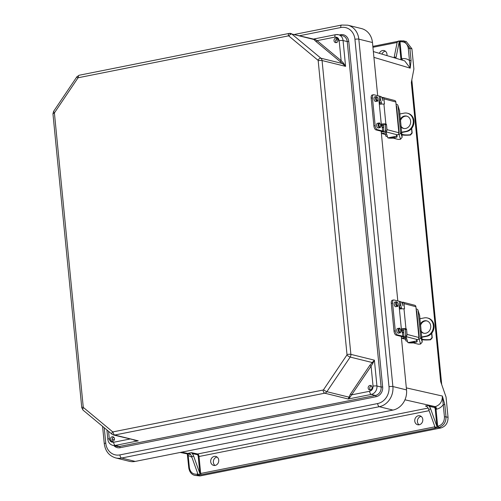 <?xml version="1.0" encoding="UTF-8"?>
<svg xmlns="http://www.w3.org/2000/svg" width="501" height="501" viewBox="0 0 501 501"><rect width="100%" height="100%" fill="white"/><g stroke="black" fill="none" stroke-linecap="round" stroke-linejoin="round"><path stroke-width="0.75" d="M438.181 426.169C442.37 424.823 444.456 421.729 444.437 416.876L442.37 396.034L444.807 404.57L443.235 404.633C441.475 407.088 439.258 408.603 436.571 409.185L436.027 409.292L437.692 426.27L438.181 426.169A1.152 0.532 -101.3 0 0 438.845 427.434L438.356 427.535A1.728 0.326 -5.6 0 1 436.377 427.679L436.891 426.364L430.672 408.96L428.662 409.361A5.768 2.649 78.7 0 0 427.203 406.756L425.925 406.104M419.218 424.773A4.609 4.002 -76.1 0 0 422.8 420.352A4.609 4.002 -76.1 0 0 419.882 415.792A4.609 4.002 -76.1 0 0 414.891 419.306A4.609 4.002 -76.1 0 0 417.665 424.742A4.609 4.002 -76.1 0 0 419.218 424.773M215.154 465.429A4.609 4.002 103.9 0 1 213.601 465.391A4.609 4.002 103.9 0 1 210.821 459.956A4.609 4.002 103.9 0 1 215.818 456.442A4.609 4.002 103.9 0 1 218.737 461.001A4.609 4.002 103.9 0 1 215.154 465.429M444.807 404.57L446.009 416.819L448.044 417.352L446.053 397.061L440.661 381.58L411.327 82.452L413.889 69.057L411.903 48.766L406.173 41.433L400.938 40.813A1.152 0.532 78.7 0 0 400.825 40.806A1.152 0.532 78.7 0 0 400.493 41.802C404.783 41.458 407.382 43.625 408.296 48.29L410.219 68.155L411.064 60.477L409.499 60.54C407.332 58.867 404.908 58.273 402.215 58.767L401.664 58.874L400.005 41.902L400.493 41.802M428.662 409.361L434.887 426.758L436.377 427.679M199.886 473.57L199.373 474.892L197.882 473.971L191.658 456.574L193.668 456.173A5.768 2.649 78.7 0 0 192.202 453.568L197.225 454.639A1.728 0.795 -101.3 0 1 198.239 456.536L199.886 473.57L193.668 456.173M448.044 417.352C448.063 422.894 445.683 426.432 440.893 427.967L200.024 475.95L198.34 475.343A1.728 0.326 174.4 0 0 199.204 474.923M421.147 416.394A4.609 4.002 -76.1 0 0 417.552 419.963A4.609 4.002 -76.1 0 0 419.068 424.804M188.94 468.028L188.789 467.934C189.522 472.08 191.539 474.572 194.839 475.399L200.024 475.95M215.004 465.454A4.609 4.002 103.9 0 1 213.489 460.613A4.609 4.002 103.9 0 1 217.083 457.044M436.891 426.364L435.244 409.323A1.728 0.795 78.7 0 0 434.229 407.426L429.207 406.355A5.768 2.649 -101.3 0 1 430.672 408.96M429.207 406.355L428.443 405.434L435.219 406.649C439.997 405.109 442.383 401.57 442.37 396.034L406.33 387.887M444.437 416.876L446.009 416.819C446.028 422.356 443.642 425.894 438.845 427.434L440.893 427.967M197.582 473.132L197.676 474.078L197.181 474.178C192.891 474.522 190.292 472.355 189.378 467.69L188.176 455.44L187.675 453.956M188.921 453.317L190.198 453.969A5.768 2.649 -101.3 0 1 191.658 456.574M429.132 410.67L199.022 456.505A2.305 1.058 78.7 0 0 197.67 453.975L191.438 452.647L192.202 453.568M194.839 475.399L197.851 475.443A1.152 0.532 -101.3 0 1 197.181 474.178M187.737 455.778L188.176 455.44L191.883 457.206M379.332 53.338A4.609 4.002 103.9 0 1 382.526 50.551A4.609 4.002 103.9 0 1 384.073 50.582A4.609 4.002 103.9 0 1 386.941 55.605M398.47 41.057L399.191 41.859L396.159 56.97L394.149 57.371L397.187 42.259L398.301 41.088L400.33 40.907A1.152 0.532 -101.3 0 1 400.449 40.913M381.95 54.121A4.609 4.002 103.9 0 1 385.188 51.215A4.609 4.002 103.9 0 1 385.338 51.19M395.74 58.222A5.768 2.649 78.7 0 0 396.159 56.97M399.191 41.859L400.888 58.905A1.728 0.795 -101.3 0 1 400.856 59.738M394.149 57.371A5.768 2.649 -101.3 0 1 394.068 57.721M373.351 51.565L404.708 60.884L410.219 68.155L373.921 57.364M411.064 60.477L409.868 48.234L404.132 40.9L400.33 40.907A1.152 0.532 -101.3 0 0 400.005 41.902L399.222 41.934M348.258 399.009L348.934 397.149L326.884 391.694A3.664 3.175 103.9 0 1 324.729 393.191L348.258 399.009L371.26 394.425A2.868 1.321 -101.3 0 1 369.6 391.275L351.827 394.819L350.493 394.03L348.934 397.149A1.14 0.701 16.2 0 1 350.067 397.174L348.258 399.009M372.8 363.413L371.091 366.2L373.051 386.152A2.868 0.539 -5.6 0 1 376.934 385.995L374.404 360.181L372.8 363.413A1.14 0.326 -131.5 0 1 372.243 362.53L374.404 360.181L350.875 354.364A3.664 3.175 103.9 0 1 350.193 357.081L372.243 362.53L369.763 365.417L371.091 366.2L350.067 397.174M134.205 440.116L133.817 440.016M129.847 439.039L113.602 442.27A2.868 1.321 78.7 0 0 115.261 445.42L138.263 440.836L114.735 435.025A3.664 3.175 103.9 0 1 113.508 435L138.263 440.836L134.155 440.185M343.342 62.957L342.941 63.652L320.884 58.204A3.664 3.175 103.9 0 1 322.068 60.546L345.59 66.364L339.96 61.448A1.14 0.52 -50.3 0 0 341.137 60.652L343.342 62.957L345.59 66.364L343.06 40.543A2.868 0.539 174.4 0 0 339.177 40.7L341.137 60.652L317.102 40.662L334.875 37.124C337.242 36.93 338.676 38.126 339.177 40.7M370.358 390.016A2.342 2.035 -76.1 0 0 369.913 385.438A2.342 2.035 -76.1 0 0 370.358 390.016M336.296 42.616A2.342 2.035 -76.1 0 0 336.634 38.051A2.342 2.035 -76.1 0 0 335.507 42.604A2.342 2.035 -76.1 0 0 336.296 42.616M289.453 33.423A3.664 3.175 103.9 0 1 290.686 33.448A3.664 3.175 103.9 0 1 291.814 34.024L313.864 39.473A1.14 0.958 141.7 0 0 314.985 39.372L317.102 40.662A1.14 0.52 129.7 0 1 315.924 41.458L339.96 61.448M315.924 41.458L313.864 39.473L312.981 39.241L314.985 39.372M334.875 37.124A2.868 1.321 -101.3 0 1 335.695 34.65L313.501 39.072L289.171 33.417L79.177 75.244L76.891 76.778L53.582 111.397L52.956 113.865L81.769 407.682L83.041 410.112L112.118 434.292A2.868 1.315 -50.3 0 1 112.568 431.743A0.789 0.689 -76.1 0 0 113.076 431.875L323.07 390.041A0.789 0.689 -76.1 0 0 323.54 389.722L346.849 355.103A0.789 0.689 -76.1 0 0 346.993 354.52L318.185 60.702A0.789 0.689 -76.1 0 0 317.928 60.195L288.858 36.016A0.789 0.689 -76.1 0 0 288.344 35.884L78.35 77.718A0.789 0.689 -76.1 0 0 77.887 78.043L54.578 112.656A0.789 0.689 -76.1 0 0 54.434 113.245L83.241 407.056A0.789 0.689 -76.1 0 0 83.498 407.563L112.568 431.743M112.625 441.356A2.342 2.035 -76.1 0 0 112.963 436.791A2.342 2.035 -76.1 0 0 111.842 441.343A2.342 2.035 -76.1 0 0 112.625 441.356M377.679 95.704L372.468 42.516L358.822 39.141L392.884 386.54L406.53 389.916L401.282 336.409M397.8 300.926L381.161 131.187M406.53 389.916A17.516 15.205 103.9 0 1 392.953 410.075L379.307 406.699L121.574 458.039L135.22 461.415L392.953 410.075M135.22 461.415A17.516 15.205 103.9 0 1 129.339 461.296L115.693 457.92A17.516 15.205 103.9 0 0 121.574 458.039A2.868 1.321 -101.3 0 1 119.914 454.895L377.648 403.549A14.642 12.713 -76.1 0 0 389.001 386.697L354.94 39.297A14.642 12.713 -76.1 0 0 340.78 27.524L299.767 35.69M354.94 39.297A2.868 0.539 -5.6 0 1 358.822 39.141A17.516 15.205 103.9 0 0 347.769 25.182L361.415 28.551A17.516 15.205 103.9 0 1 372.468 42.516M335.764 40.255L338.1 39.792M336.396 42.598A2.342 2.035 103.9 0 1 337.417 38.471M370.458 389.997A2.342 2.035 103.9 0 1 371.479 385.87M112.725 441.337A2.342 2.035 103.9 0 1 113.746 437.21M380.24 104.189L379.257 100.382M380.115 102.887L381.393 102.636L380.773 100.482L379.833 99.78M382.82 97.407L394.682 100.513A1.829 1.603 104.7 0 1 395.828 101.972L383.966 98.866A1.829 1.603 -75.3 0 0 382.507 97.363L382.827 100.682A3.664 1.397 79.9 0 0 380.992 96.618L380.378 96.411A29.283 5.486 174.4 0 0 379.244 96.086L373.865 94.758A3.664 1.685 78.7 0 0 373.495 94.745A3.664 1.685 78.7 0 0 372.45 97.902L371.172 98.152A3.664 1.685 -101.3 0 1 372.224 95.002L373.495 94.745M374.698 96.887A2.342 1.077 78.7 0 0 374.103 99.392A2.342 1.077 78.7 0 0 375.612 101.484L377.147 101.177A2.342 1.077 -101.3 0 1 375.556 98.597A2.342 1.077 -101.3 0 1 376.232 96.58L374.698 96.887M379.244 96.086L379.614 99.874A2.561 1.177 78.7 0 0 379.1 101.991L381.33 124.718A2.561 1.177 78.7 0 0 382.294 127.198L383.397 127.241L383.027 127.548M375.168 125.645A3.664 1.685 78.7 0 0 377.284 129.659L376.007 129.909A3.664 1.685 -101.3 0 1 373.896 125.895L375.168 125.645L372.45 97.902M384.417 131.512A3.664 1.397 79.9 0 0 384.712 131.538L383.378 131.776A3.664 1.397 -100.1 0 1 383.083 131.75L384.417 131.512L383.797 131.312A29.283 5.486 174.4 0 0 382.664 130.986L377.284 129.659M377.297 123.371A2.342 1.077 78.7 0 0 376.696 125.876A2.342 1.077 78.7 0 0 378.211 127.962L379.739 127.661A2.342 1.077 -101.3 0 1 378.23 125.569A2.342 1.077 -101.3 0 1 378.825 123.064L377.297 123.371M373.896 125.895L371.172 98.152M376.007 129.909L381.393 131.243A27.824 5.21 -5.6 0 1 382.463 131.55L383.083 131.75M382.075 127.567L382.213 124.273M384.712 131.538A3.664 1.397 79.9 0 0 385.545 128.425L385.181 124.749M381.393 102.636L381.537 104.076M383.478 123.891L383.797 131.312M430.372 339.528L432.025 337.549L432.244 337.806L430.597 339.784L430.372 339.528A8.999 1.685 174.4 0 1 421.974 338.845L421.955 338.851M418.103 310.626A1.829 1.797 -17.5 0 0 418.028 310.269L419.644 315.505L418.103 310.626L420.702 337.11L422.243 341.989L421.779 337.273M420.602 325.243L421.172 331.073M431.612 333.347L432.025 337.549M431.787 333.14L432.244 337.806M422.011 339.672A10.465 1.96 174.4 0 0 430.597 339.784M422.243 341.989L420.608 344.012L419.882 344.099A1.829 0.344 -5.6 0 1 417.966 344.106L413.269 342.872M407.501 341.363L406.148 341.012A1.829 0.344 -5.6 0 1 405.942 340.887L405.459 339.365A1.829 0.344 -5.6 0 1 405.459 339.352A1.829 0.344 -5.6 0 1 406.724 338.901M413.388 341.588A1.829 0.344 -5.6 0 1 414.195 341.663A1.829 0.344 -5.6 0 1 414.408 341.795A1.829 0.344 -5.6 0 1 414.396 341.839M406.286 337.517A1.829 0.344 174.4 0 0 405.315 337.925A1.829 0.344 174.4 0 0 405.322 337.937L405.459 339.34M419.168 337.474L418.924 337.517A1.829 1.603 104.7 0 1 417.483 339.609L405.998 336.603L405.271 329.602L404.658 329.019A2.198 0.413 174.4 0 0 401.382 329.201M399.955 305.009L400.9 305.704L400.499 301.633L401.119 301.84A3.664 1.397 79.9 0 1 402.948 305.911L402.585 302.122A1.829 1.603 -75.3 0 1 404.044 303.625L404.539 308.679L404.006 308.96A3.664 0.689 174.4 0 0 399.41 309.079M402.898 302.166L414.759 305.272A1.829 1.603 104.7 0 1 415.905 306.731L404.044 303.625M401.351 328.888A3.664 0.689 -5.6 0 1 405.948 328.769L406.562 329.351L407.056 334.405L418.917 337.511L415.905 306.731M417.477 339.615L417.483 339.609A1.76 0.332 -5.6 0 0 416.544 339.997L416.55 340.01A1.76 0.332 -5.6 0 1 416.544 339.997M405.998 336.603L407.908 342.646L416.832 340.912L416.55 340.01M416.807 340.342L417.17 341.488A4.615 0.864 -5.6 0 1 417.176 341.525A4.615 0.864 -5.6 0 1 414.014 342.665M417.039 340.129A4.615 0.864 -5.6 0 0 417.039 340.091A4.615 0.864 -5.6 0 0 417.032 340.06L416.932 339.747M407.908 342.646L416.838 340.918M411.321 342.928A4.615 0.864 -5.6 0 1 408.14 342.609M418.028 310.269A1.829 1.797 -17.5 0 0 416.131 309.029M416.268 310.47A0.438 0.432 162.5 0 1 416.657 310.852L419.237 337.192A0.438 0.432 162.5 0 1 418.93 337.649M420.608 344.012L419.055 339.089L418.316 339.171M419.055 339.089A1.829 1.797 -17.5 0 0 420.702 337.11M421.704 336.778L419.894 318.742M420.577 325.306L421.134 331.017M419.644 315.505L419.919 318.298M417.108 315.467L417.076 315.473A1.829 0.344 -5.6 0 1 416.763 315.505M405.942 336.409A1.829 1.603 -75.3 0 0 407.056 334.405M421.573 337.317L426.714 336.315L426.032 336.133A9.325 8.173 -75.3 0 0 433.34 325.418A9.325 8.173 -75.3 0 0 427.497 317.991A9.325 8.173 -75.3 0 0 424.241 317.897L419.732 318.774M417.477 319.218L417.133 319.281M423.871 333.24A6.356 5.567 104.7 0 1 420.878 330.56M420.42 325.844A6.356 5.567 104.7 0 1 427.084 320.972M427.497 317.991L428.18 318.173A9.325 8.173 104.7 0 1 434.023 325.594A9.325 8.173 104.7 0 1 426.714 336.315M426.032 336.133L421.529 337.01M420.978 331.556A6.356 5.567 -75.3 0 0 423.527 333.165A6.356 5.567 -75.3 0 0 430.722 325.926A6.356 5.567 -75.3 0 0 426.746 320.865A6.356 5.567 -75.3 0 0 420.258 324.235M406.242 337.38L402.002 338.206L405.434 339.102M396.128 335.138A3.664 1.685 -101.3 0 1 394.018 331.123L395.289 330.867A3.664 1.685 78.7 0 0 397.406 334.881L396.128 335.138L401.514 336.465A0.438 0.382 104.7 0 0 401.927 336.76L402.309 336.685M405.472 336.071L405.898 335.983M405.447 339.252L401.458 338.206A1.829 1.603 -75.3 0 0 402.002 338.206M400.318 308.948L399.378 305.604M400.499 301.633A29.283 5.486 174.4 0 0 399.366 301.314L393.986 299.98A3.664 1.685 78.7 0 0 393.623 299.967A3.664 1.685 78.7 0 0 392.571 303.124L391.294 303.381A3.664 1.685 -101.3 0 1 392.346 300.224L393.623 299.967M394.819 302.109A2.342 1.077 78.7 0 0 394.224 304.621A2.342 1.077 78.7 0 0 395.74 306.706L397.268 306.399A2.342 1.077 -101.3 0 1 395.684 303.825A2.342 1.077 -101.3 0 1 396.354 301.802L394.819 302.109M399.366 301.314L399.735 305.103A2.561 1.177 78.7 0 0 399.222 307.213L401.451 329.946A2.561 1.177 78.7 0 0 402.416 332.42L403.524 332.464L403.148 332.77M395.289 330.867L392.571 303.124M404.539 336.741A3.664 1.397 79.9 0 0 404.833 336.766L403.499 337.004A3.664 1.397 -100.1 0 1 403.205 336.979L404.539 336.741L403.919 336.534A29.283 5.486 174.4 0 0 402.785 336.215L397.406 334.881M397.418 328.593A2.342 1.077 78.7 0 0 396.817 331.098A2.342 1.077 78.7 0 0 398.333 333.19L399.867 332.883A2.342 1.077 -101.3 0 1 398.351 330.798A2.342 1.077 -101.3 0 1 398.946 328.287L397.418 328.593M394.018 331.123L391.294 303.381M401.514 336.465A27.824 5.21 -5.6 0 1 402.591 336.772L403.205 336.979M402.197 332.789L402.29 329.032M404.833 336.766A3.664 1.397 79.9 0 0 405.666 333.653L405.259 329.508M400.9 305.704L401.614 308.835M403.555 328.65L403.919 336.534M410.294 134.769L411.947 132.79L412.166 133.041L410.519 135.026L410.294 134.769A8.999 1.685 174.4 0 1 401.896 134.086L401.877 134.093M398.026 105.868A1.829 1.797 -17.5 0 0 397.951 105.511L399.566 110.746L398.026 105.868L400.625 132.352L402.165 137.23L401.702 132.514M400.524 120.478L401.094 126.315M411.534 128.588L411.947 132.79M411.709 128.381L412.166 133.041M401.94 134.913A10.465 1.96 174.4 0 0 410.519 135.026M402.165 137.23L400.531 139.253L399.811 139.341A1.829 0.344 -5.6 0 1 397.888 139.347L393.191 138.113M387.423 136.604L386.071 136.253A1.829 0.344 -5.6 0 1 385.864 136.128L385.382 134.606A1.829 0.344 -5.6 0 1 385.382 134.594A1.829 0.344 -5.6 0 1 386.647 134.136M393.31 136.829A1.829 0.344 -5.6 0 1 394.118 136.898A1.829 0.344 -5.6 0 1 394.331 137.036A1.829 0.344 -5.6 0 1 394.325 137.08M386.208 132.759A1.829 0.344 174.4 0 0 385.238 133.16A1.829 0.344 174.4 0 0 385.244 133.178L385.238 133.16M381.274 124.129A3.664 0.689 -5.6 0 1 385.87 124.01L386.484 124.592L386.979 129.64L398.846 132.746A1.829 1.603 104.7 0 1 397.412 134.85L385.92 131.844L385.2 124.843L384.586 124.261A2.198 0.413 174.4 0 0 381.305 124.442M398.846 132.746L395.828 101.972M385.92 131.844L387.83 137.888L396.754 136.147L396.473 135.251A1.76 0.332 -5.6 0 1 397.399 134.857L397.412 134.85M383.966 98.866L384.461 103.92L383.929 104.195A3.664 0.689 174.4 0 0 379.332 104.321M387.83 137.888L396.761 136.159L396.729 135.583L397.093 136.729A4.615 0.864 -5.6 0 1 397.099 136.767A4.615 0.864 -5.6 0 1 393.936 137.907M396.754 136.147L396.723 135.583M396.961 135.37A4.615 0.864 -5.6 0 0 396.961 135.333A4.615 0.864 -5.6 0 0 396.955 135.301L396.855 134.988M391.243 138.17A4.615 0.864 -5.6 0 1 388.062 137.85M397.951 105.511A1.829 1.797 -17.5 0 0 396.053 104.271M396.191 105.711A0.438 0.432 162.5 0 1 396.579 106.093L399.159 132.433A0.438 0.432 162.5 0 1 398.852 132.89M400.531 139.253L398.978 134.331L398.239 134.412M398.978 134.331A1.829 1.797 -17.5 0 0 400.625 132.352M401.627 132.02L399.817 113.984M400.499 120.547L401.057 126.258M399.566 110.746L399.842 113.539M397.03 110.708L396.999 110.715A1.829 0.344 -5.6 0 1 396.686 110.746M385.864 131.65A1.829 1.603 -75.3 0 0 386.979 129.64M381.386 131.237L381.424 131.644L382.382 131.895M385.513 131.287L385.444 130.542M401.495 132.552L406.637 131.55L405.954 131.375A9.325 8.173 -75.3 0 0 413.262 120.66A9.325 8.173 -75.3 0 0 407.419 113.232A9.325 8.173 -75.3 0 0 404.163 113.138L399.654 114.015M397.399 114.453L397.055 114.522M403.793 128.481A6.356 5.567 104.7 0 1 400.806 125.801M400.343 121.085A6.356 5.567 104.7 0 1 407.006 116.207M407.419 113.232L408.102 113.408A9.325 8.173 104.7 0 1 413.945 120.835A9.325 8.173 104.7 0 1 406.637 131.55M385.482 130.924L385.801 131.011M405.954 131.375L401.458 132.251M400.9 126.791A6.356 5.567 -75.3 0 0 403.449 128.406A6.356 5.567 -75.3 0 0 410.645 121.167A6.356 5.567 -75.3 0 0 406.668 116.107A6.356 5.567 -75.3 0 0 400.186 119.476M386.165 132.615L381.931 133.441L385.357 134.343M381.424 131.644A0.438 0.382 104.7 0 0 381.85 132.001L383.096 131.757M385.012 131.381L385.826 131.224M385.369 134.493L381.38 133.448A1.829 1.603 -75.3 0 0 381.931 133.441M190.104 453.881L181.594 452.178M191.438 452.647L188.426 453.248L189.384 453.449M197.225 454.639A0.576 0.501 -78 0 1 197.67 453.975L428.098 408.071M426.389 406.242L425.43 406.035L428.443 405.434M436.571 409.185A2.305 1.058 78.7 0 0 435.219 406.649L404.946 399.811M434.586 425.919L434.68 426.865L200.688 473.476L199.022 456.505L198.239 456.536M408.296 48.29L411.903 48.766M436.208 427.71A1.728 0.326 -5.6 0 1 435.344 428.13L201.352 474.741A1.728 0.326 174.4 0 1 199.373 474.892M434.229 407.426A0.576 0.501 102 0 1 434.674 406.762A2.305 1.058 -101.3 0 1 436.027 409.292L435.244 409.323M435.344 428.13A1.152 0.532 78.7 0 1 434.68 426.865L434.906 426.802M436.91 426.301L437.692 426.27A1.152 0.532 78.7 0 0 438.356 427.535M199.905 473.508L200.688 473.476A1.152 0.532 78.7 0 0 201.352 474.741M197.901 474.015L197.676 474.078A1.152 0.532 78.7 0 0 198.34 475.343M187.293 453.881L188.789 467.934L189.378 467.69M372.932 47.294L396.992 42.504L397.036 42.986M400.236 40.95A1.728 0.326 -5.6 0 1 398.89 41.069M402.215 58.767A2.305 1.058 -101.3 0 1 402.109 60.114M401.627 59.97A2.305 1.058 78.7 0 0 401.664 58.874L400.888 58.905M397.437 41.508A1.152 0.532 -101.3 0 0 397.318 41.508A1.152 0.532 -101.3 0 0 396.992 42.504L397.143 42.466M104.252 427.754L105.761 443.122A14.642 12.713 -76.1 0 0 119.914 454.895M339.409 34.945L340.599 34.713A8.461 7.346 103.9 0 1 348.784 41.514L382.658 386.966A8.461 7.346 103.9 0 1 376.094 396.711L120.096 447.706A8.461 7.346 103.9 0 1 113.946 445.652M373.051 386.152C373.063 388.826 371.911 390.536 369.6 391.275M346.849 355.103A2.868 0.551 -146 0 0 350.193 357.081L326.884 391.694A2.868 0.551 -146 0 1 323.54 389.722M369.763 365.417L350.493 394.03M288.858 36.016A2.868 1.315 -50.3 0 1 291.814 34.024L320.884 58.204A2.868 1.315 129.7 0 0 317.928 60.195M106.907 429.958L107.821 439.314A2.868 0.539 -5.6 0 1 109.293 438.694L108.573 431.348M109.293 438.694C109.794 441.275 111.235 442.464 113.602 442.27M376.934 385.995A7.321 6.356 103.9 0 1 371.26 394.425L375.437 395.458A7.321 6.356 -76.1 0 0 381.111 387.029L376.934 385.995M335.983 34.657A7.321 6.356 103.9 0 1 338.444 34.707A7.321 6.356 103.9 0 1 343.06 40.543L347.237 41.577A7.321 6.356 -76.1 0 0 342.621 35.74L338.444 34.707L335.695 34.65M115.261 445.42A7.321 6.356 103.9 0 1 112.8 445.37L116.977 446.404A7.321 6.356 -76.1 0 0 119.438 446.454L115.261 445.42M323.07 390.041A2.868 1.321 -101.3 0 0 324.729 393.191L114.735 435.025A2.868 1.321 -101.3 0 1 113.076 431.875M120.096 447.706A1.14 0.526 -101.3 0 0 119.438 446.454L375.437 395.458A1.14 0.526 -101.3 0 1 376.094 396.711M318.185 60.702A2.868 0.539 174.4 0 1 322.068 60.546L350.875 354.364A2.868 0.539 174.4 0 0 346.993 354.52M382.658 386.966L381.111 387.029L347.237 41.577L348.784 41.514M112.061 439.152L114.334 439.709M389.001 386.697A2.868 0.539 -5.6 0 1 392.884 386.54A17.516 15.205 103.9 0 1 379.307 406.699A2.868 1.321 -101.3 0 1 377.648 403.549M340.599 34.713A1.14 0.526 -101.3 0 1 340.586 35.239M288.344 35.884A2.868 1.321 -101.3 0 1 289.171 33.417M78.35 77.718A2.868 1.321 -101.3 0 1 79.177 75.244M77.887 78.043A2.868 0.551 -146 0 1 76.891 76.778M54.578 112.656A2.868 0.551 -146 0 1 53.582 111.397M54.434 113.245A2.868 0.539 174.4 0 0 52.956 113.865M83.241 407.056A2.868 0.539 174.4 0 0 81.769 407.682M83.498 407.563A2.868 1.315 129.7 0 0 83.041 410.112M112.381 434.423A2.868 1.315 -50.3 0 1 112.118 434.292L113.508 435M340.78 27.524A2.868 1.321 -101.3 0 1 341.601 25.05L294.594 34.412M102.58 426.364L104.283 443.742A2.868 0.539 -5.6 0 1 105.761 443.122M380.773 100.482L380.378 96.411M382.664 130.986L382.294 127.198M376.351 98.565A1.76 0.808 78.7 0 0 377.767 100.369A1.76 0.808 78.7 0 0 377.472 97.394A1.76 0.808 78.7 0 0 376.351 98.565M380.641 125.469A1.76 0.808 78.7 0 0 379.226 123.666A1.76 0.808 78.7 0 0 379.514 126.64A1.76 0.808 78.7 0 0 380.641 125.469M382.344 125.619L383.622 125.369M414.214 341.951A1.816 0.338 -5.6 0 1 414.421 342.083C414.603 342.452 414.214 342.715 413.269 342.872C411.271 343.091 410.451 342.941 410.807 342.44A1.816 0.338 -5.6 0 1 412.16 341.97A1.816 0.338 -5.6 0 1 414.214 341.951M413.87 342.452L411.446 342.928L413.87 342.452M405.948 328.769L404.006 308.96M417.032 340.06L417.17 341.488M416.813 312.492L416.312 310.896M403.537 308.873L404.539 308.679M405.027 329.119L406.317 328.869M406.562 329.351L405.271 329.602M402.785 336.215L402.416 332.42M396.473 303.794A1.76 0.808 78.7 0 0 397.888 305.591A1.76 0.808 78.7 0 0 397.6 302.617A1.76 0.808 78.7 0 0 396.473 303.794M400.762 330.691A1.76 0.808 78.7 0 0 399.347 328.894A1.76 0.808 78.7 0 0 399.641 331.869A1.76 0.808 78.7 0 0 400.762 330.691M402.466 330.848L403.743 330.591M400.236 308.115L401.52 307.858M394.137 137.193A1.816 0.338 -5.6 0 1 394.343 137.324C394.525 137.687 394.137 137.957 393.191 138.113C391.193 138.326 390.379 138.182 390.73 137.681A1.816 0.338 -5.6 0 1 392.089 137.211A1.816 0.338 -5.6 0 1 394.137 137.193M393.792 137.694L391.369 138.17L393.792 137.694M385.87 124.01L383.929 104.195M396.955 135.301L397.093 136.729M396.736 107.734L396.235 106.137M383.459 104.114L384.461 103.92M384.95 124.361L386.24 124.104M386.484 124.592L385.2 124.843M411.822 79.853L441.707 384.586M434.974 426.739L435.206 427.315M180.178 452.459L190.662 454.557M397.756 41.389L372.844 46.38M107.821 439.314C108.247 442.446 109.907 444.462 112.8 445.37M347.769 25.182L341.601 25.05M104.283 443.742C105.298 451.15 109.099 455.872 115.693 457.92M379.739 127.661C380.259 127.905 380.585 127.191 380.716 125.513C380.102 123.365 379.476 122.551 378.825 123.064M376.232 96.58L377.679 97.526C378.217 100.35 378.042 101.565 377.147 101.177M410.776 342.108L410.807 342.44M414.39 341.757L414.421 342.083M405.315 337.925L405.459 339.352M417.039 340.091L417.176 341.525M399.867 332.883C400.38 333.134 400.706 332.413 400.838 330.735C400.224 328.587 399.598 327.773 398.946 328.287M396.354 301.802L397.8 302.748C398.345 305.572 398.163 306.794 397.268 306.399M390.699 137.349L390.73 137.681M394.312 136.992L394.343 137.324M396.961 135.333L397.099 136.767"/></g></svg>
